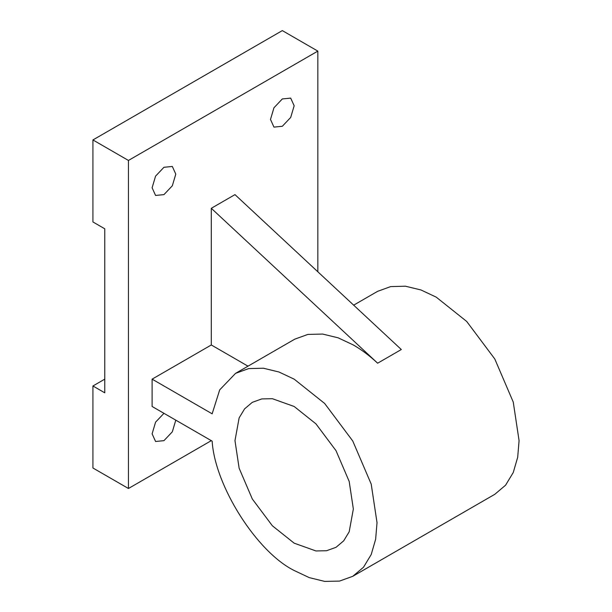 <?xml version="1.0" encoding="UTF-8"?>
<svg xmlns="http://www.w3.org/2000/svg" width="612" height="612" viewBox="0 0 612 612"><rect width="100%" height="100%" fill="white"/><g stroke="black" fill="none" stroke-linecap="round" stroke-linejoin="round"><path stroke-width="0.92" d="M294.165 406.483L272.378 398.703L261.775 398.925L252.312 402.336L244.624 408.831L239.131 417.897L234.977 440.655L239.131 468.211L252.312 498.994L272.378 525.792L294.165 543.173L315.945 550.953L326.548 550.731L336.011 547.319L343.699 540.824L349.192 531.759L353.346 509L349.192 481.445L336.011 450.662L315.953 423.864L294.165 406.483M152.113 379.149L152.113 406.483L212.15 441.145C214.904 485.897 256.772 551.947 294.165 570.506L309.244 577.613L324.666 581.4L339.507 581.094L352.757 576.313L363.52 567.225L371.209 554.526L375.638 539.279L377.023 522.671L371.209 484.092L352.757 441L324.666 403.476L294.165 379.149L278.911 371.981L263.435 368.233L248.663 368.592L235.574 373.343L219.693 389.875L212.15 413.811L152.113 379.149L211.301 344.977L211.301 208.294L234.977 194.624L401.311 349.529L377.635 363.199C369.717 355.84 361.623 349.766 353.346 344.977L338.099 337.809L322.623 334.06L307.851 334.42L294.755 339.17L235.574 373.343M352.757 576.313L494.802 494.305L505.566 485.217L513.254 472.518L517.691 457.271L519.075 440.655L513.254 402.076L494.802 358.992L466.711 321.461L436.211 297.134L420.964 289.966L405.488 286.217L390.708 286.584L377.619 291.335L353.667 305.159M163.955 194.624L172.324 185.788L175.789 174.122L172.324 166.456L163.955 167.283L155.578 176.118L152.113 187.785L155.578 195.45L163.955 194.624M282.323 126.279L290.692 117.443L294.165 105.777L290.692 98.111L282.323 98.945L273.954 107.781L270.489 119.447L273.954 127.112L282.323 126.279M163.955 413.322L155.578 422.158L152.113 433.824L155.578 441.489L163.955 440.655L172.324 431.82L175.789 420.153M317.835 271.789L317.835 51.102L128.444 160.451L128.444 488.498L211.301 440.655L212.165 441.237M317.835 51.102L282.323 30.6L92.925 139.949L92.925 221.957L104.767 228.796L104.767 392.82L92.925 385.981L92.925 467.996L128.444 488.498M128.444 160.451L92.925 139.949M104.767 379.149L92.925 385.981M248.005 366.167L211.301 344.977M211.301 208.294L377.635 363.199"/></g></svg>

